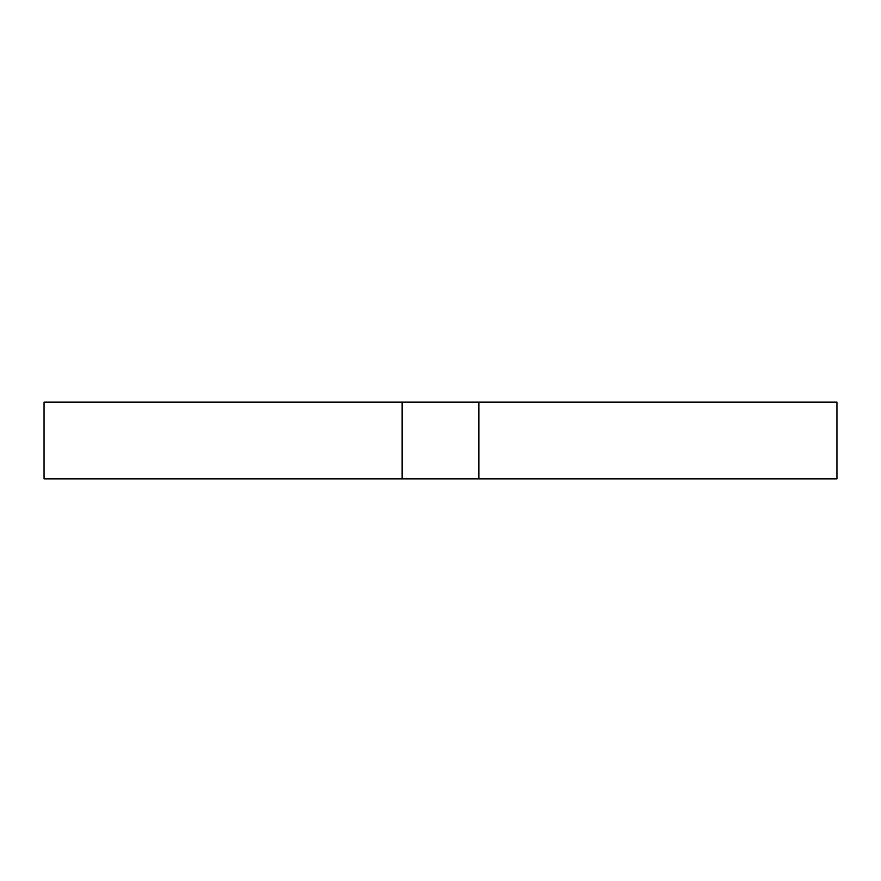 <?xml version="1.0" encoding="UTF-8"?>
<svg xmlns="http://www.w3.org/2000/svg" width="881" height="881" viewBox="0 0 881 881"><rect width="100%" height="100%" fill="white"/><g stroke="black" fill="none" stroke-linecap="round" stroke-linejoin="round"><path stroke-width="1.32" d="M478.868 402.132L478.868 478.868L402.132 478.868L402.132 402.132L836.95 402.132L836.95 478.868L478.868 478.868M402.132 478.868L44.05 478.868L44.05 402.132L402.132 402.132"/></g></svg>
